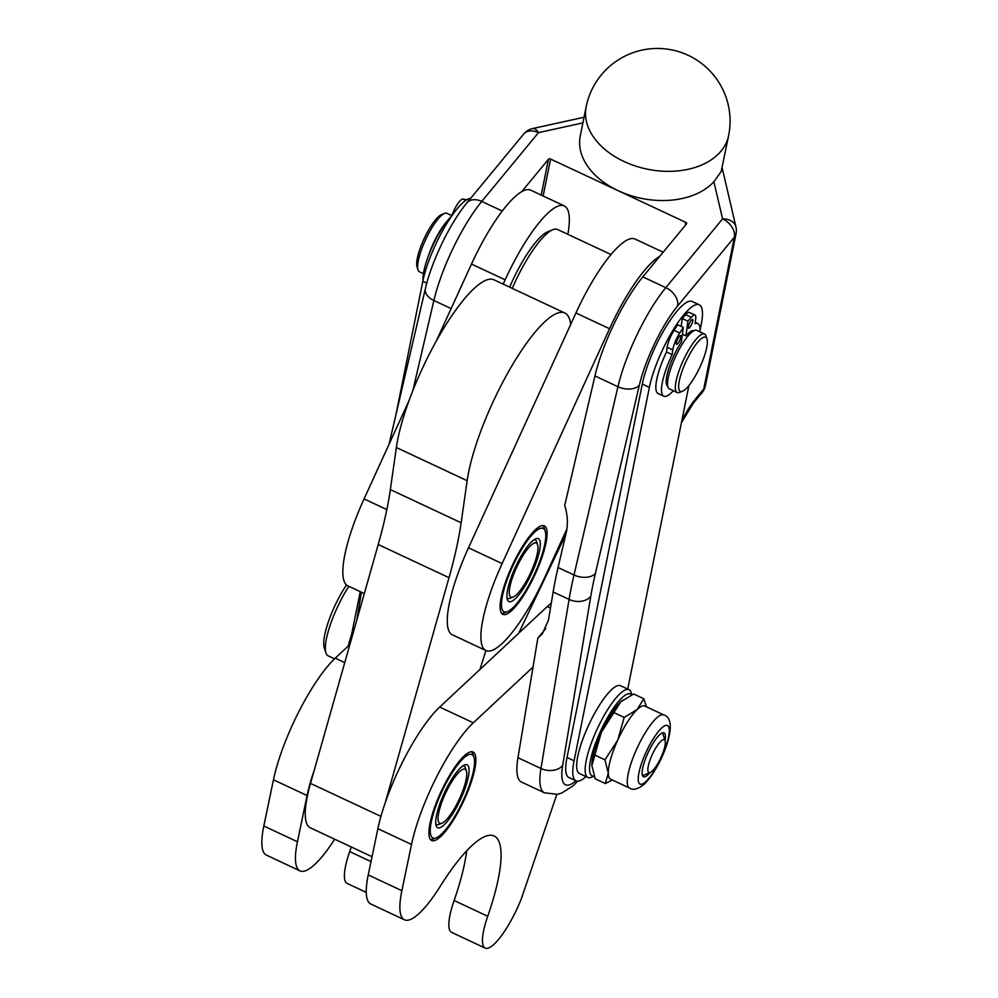 <?xml version="1.0" encoding="UTF-8"?>
<svg xmlns="http://www.w3.org/2000/svg" width="998" height="998" viewBox="0 0 998 998"><rect width="100%" height="100%" fill="white"/><g stroke="black" fill="none" stroke-linecap="round" stroke-linejoin="round"><path stroke-width="1.5" d="M441.902 789.855A48.852 12.238 -64.9 0 1 473.127 752.03A48.852 12.238 -64.9 0 1 462.897 802.691A48.852 12.238 -64.9 0 1 431.672 840.516A48.852 12.238 -64.9 0 1 441.902 789.855M586.001 776.581A56.524 14.159 -64.9 0 1 575.971 780.81L568.897 777.492A56.524 14.159 -64.9 0 1 567.014 757.47L642.3 384.068A56.524 14.159 -64.9 0 1 665.728 327.232A56.524 14.159 -64.9 0 1 692.188 301.483L699.274 304.789A56.524 14.159 -64.9 0 1 701.207 324.575L700.085 330.151M543.137 195.995L550.584 159.044L618.199 190.718A72.679 49.077 -168.6 0 0 713.882 181.723L722.577 218.874L665.816 287.661A80.751 20.222 115.1 0 0 617.949 386.713L574 574.985A242.252 60.653 115.1 0 0 571.268 587.535A242.252 60.653 115.1 0 0 569.072 599.424L540.966 768.497A16.155 11.664 9.4 0 0 553.191 770.319A16.155 11.664 9.4 0 0 562.685 765.366A64.608 16.18 -64.9 0 0 575.983 780.81A56.524 14.159 -64.9 0 1 574.087 760.788L649.386 387.386A56.524 14.159 -64.9 0 1 672.814 330.55A56.524 14.159 -64.9 0 1 699.274 304.789M470.644 198.34A56.524 14.159 115.1 0 0 444.322 227.694A56.524 14.159 115.1 0 0 422.828 281.274L395.744 415.617M713.882 181.723L721.18 171.556L728.64 135.503A72.679 72.679 0 0 0 671.766 49.9A72.679 72.679 0 0 0 586.15 106.774A72.679 49.077 11.4 0 0 624.087 161.526A72.679 49.077 11.4 0 0 721.117 150.985A72.679 49.077 11.4 0 0 728.64 135.503M584.042 117.253L532.67 128.555A16.155 6.512 77.6 0 1 532.957 128.505A16.155 6.512 77.6 0 1 538.496 132.647L582.907 122.879M562.685 765.366L590.779 596.293A226.109 56.612 -64.9 0 1 592.837 585.19A226.109 56.612 -64.9 0 1 595.382 573.488L639.331 385.216A64.608 16.18 -64.9 0 1 677.63 305.974L734.378 237.175L703.765 388.971A16.155 10.903 11.4 0 0 705.386 385.777A16.155 10.903 11.4 0 0 705.436 385.527L736.05 233.744A16.155 10.903 -168.6 0 1 735.988 233.994A16.155 10.903 -168.6 0 1 734.378 237.175A16.155 11.203 39.5 0 0 731.896 226.983A16.155 11.203 39.5 0 0 722.577 218.874A16.155 11.377 -13.2 0 1 733.031 222.217A16.155 11.377 -13.2 0 1 735.938 226.87L722.128 167.801M566.914 528.928L545.095 576.632A88.822 22.243 -64.9 0 1 512.698 631.796A88.822 22.243 -64.9 0 1 485.939 650.546A88.822 22.243 -64.9 0 1 502.131 563.571L609.553 328.729A88.822 22.243 -64.9 0 1 659.778 256.311L686.487 223.939A1.609 1.085 11.4 0 0 685.813 222.379L685.177 225.536M550.584 159.044A1.609 1.085 11.4 0 0 548.426 159.281L541.215 195.084M485.901 650.521L479.938 669.471L439.694 707.071A88.822 22.243 115.1 0 0 385.191 802.891L449.013 577.68A242.252 60.653 115.1 0 0 461.138 522.765L467.151 480.687A109.019 27.295 -64.9 0 1 470.582 463.559A109.019 27.295 -64.9 0 1 516.577 358.12A109.019 27.295 -64.9 0 1 564.818 312.998A109.019 27.295 -64.9 0 1 570.694 324.412L575.933 312.973L609.553 328.729M564.818 312.998L494.022 279.827A109.019 27.295 115.1 0 0 445.782 324.961A109.019 27.295 115.1 0 0 399.786 430.388A109.019 27.295 115.1 0 0 396.356 447.516L390.343 489.594A242.252 60.653 -64.9 0 1 378.217 544.521L310.515 783.405L380.937 816.389M663.159 252.207L635.09 239.058A88.822 22.243 115.1 0 0 575.933 312.973M503.304 614.506A48.852 12.238 -64.9 0 1 502.892 614.344A48.852 12.238 -64.9 0 1 512.161 565.704A48.852 12.238 -64.9 0 1 543.922 525.697A48.852 12.238 -64.9 0 1 544.334 525.859A48.852 12.238 -64.9 0 1 535.065 574.486A48.852 12.238 -64.9 0 1 503.304 614.506M409.03 400.622L364.07 498.9A88.822 22.243 115.1 0 0 347.878 585.876L364.307 593.573M503.167 284.118L505.138 279.814A88.822 22.243 -64.9 0 1 564.294 205.9A88.822 22.243 -64.9 0 1 567.924 233.869A88.822 22.243 -64.9 0 1 567.85 234.318M351.57 634.678A48.453 12.126 115.1 0 0 348.252 646.018M334.579 658.805L328.068 655.761A48.453 12.126 -64.9 0 1 325.922 652.942A48.453 12.126 -64.9 0 1 348.838 586.325M659.715 742.45A18.164 4.553 -64.9 0 1 665.105 740.753A18.164 4.553 -64.9 0 1 662.335 754.338A18.164 4.553 -64.9 0 1 653.465 769.845A18.164 4.553 -64.9 0 1 650.209 772.539A18.164 4.553 -64.9 0 1 649.336 762.16A18.164 4.553 -64.9 0 1 659.715 742.45M665.105 740.753L662.635 733.131A24.226 6.063 115.1 0 0 662.535 732.869M706.035 336.027A32.298 8.084 115.1 0 0 705.998 335.914A32.298 8.084 115.1 0 0 705.96 335.79A32.298 8.084 115.1 0 0 704.576 334.031A32.298 8.084 115.1 0 0 685.314 356.224A32.298 8.084 115.1 0 0 675.783 390.767A32.298 8.084 115.1 0 0 677.168 392.526A32.298 8.084 115.1 0 0 679.526 392.426L682.507 391.228A29.878 7.485 -64.9 0 1 679.039 389.694A29.878 7.485 -64.9 0 1 689.581 354.49A29.878 7.485 -64.9 0 1 706.946 338.846A29.878 7.485 -64.9 0 1 706.983 338.958A29.878 7.485 -64.9 0 1 699.773 367.451A29.878 7.485 -64.9 0 1 682.507 391.228M677.168 392.526L669.384 388.883A32.298 8.084 -64.9 0 1 667.986 387.112A32.298 8.084 -64.9 0 1 677.53 352.568A32.298 8.084 -64.9 0 1 696.779 330.375L704.576 334.031M423.439 273.677L419.459 271.818A32.298 8.084 -64.9 0 1 418.075 270.046A32.298 8.084 -64.9 0 1 418.037 269.934A32.298 8.084 -64.9 0 1 425.847 239.133A32.298 8.084 -64.9 0 1 444.509 213.422A32.298 8.084 -64.9 0 1 446.867 213.31L451.533 215.506M444.509 213.422L441.528 214.607A29.878 7.485 115.1 0 0 424.262 238.397A29.878 7.485 115.1 0 0 417.052 266.89A29.878 7.485 115.1 0 0 417.077 266.99M447.977 788.358A29.878 7.485 -64.9 0 1 466.39 770.955A29.878 7.485 -64.9 0 1 456.822 804.176A29.878 7.485 -64.9 0 1 441.914 823.225A29.878 7.485 -64.9 0 1 447.977 788.358M466.39 770.955L465.405 767.911A32.298 8.084 115.1 0 0 462.972 765.828M537.61 544.783A29.878 7.485 -64.9 0 1 531.472 570.906A29.878 7.485 -64.9 0 1 514.98 595.968A29.878 7.485 -64.9 0 1 513.122 597.054A29.878 7.485 -64.9 0 1 512.922 576.37A29.878 7.485 -64.9 0 1 532.246 544.234A29.878 7.485 -64.9 0 1 537.61 544.783L536.625 541.739A32.298 8.084 115.1 0 0 534.179 539.656M512.261 288.372A64.608 16.18 -64.9 0 1 528.042 257.733A64.608 16.18 -64.9 0 1 552.842 229.715A64.608 16.18 -64.9 0 1 557.558 229.503L611.001 254.527M509.641 287.15A60.566 15.17 -64.9 0 1 524.636 257.971A60.566 15.17 -64.9 0 1 547.877 231.698L552.842 229.715M448.389 820.057A34.718 8.695 115.1 0 0 466.802 782.993A34.718 8.695 115.1 0 0 464.594 764.942A34.718 8.695 115.1 0 0 456.41 772.489A34.718 8.695 115.1 0 0 436.138 825.695A34.718 8.695 115.1 0 0 448.389 820.057M473.963 757.27A46.033 11.527 -64.9 0 1 447.092 827.804A46.033 11.527 -64.9 0 1 436.238 837.796A46.033 11.527 -64.9 0 1 433.307 813.869A46.033 11.527 -64.9 0 1 457.708 764.742A46.033 11.527 -64.9 0 1 473.963 757.27L472.977 754.226A48.453 12.126 115.1 0 0 472.441 753.003L472.316 752.791A48.453 12.126 115.1 0 0 471.38 751.744L471.206 751.606M513.421 600.285A34.718 8.695 115.1 0 0 535.976 563.009A34.718 8.695 115.1 0 0 535.801 538.77A34.718 8.695 115.1 0 0 533.805 539.918A34.718 8.695 115.1 0 0 514.569 568.972A34.718 8.695 115.1 0 0 507.346 599.524A34.718 8.695 115.1 0 0 513.421 600.285M537.124 530.1A46.033 11.527 -64.9 0 1 545.17 531.098A46.033 11.527 -64.9 0 1 535.602 571.592A46.033 11.527 -64.9 0 1 510.115 610.102A46.033 11.527 -64.9 0 1 507.458 611.624A46.033 11.527 -64.9 0 1 507.221 579.501A46.033 11.527 -64.9 0 1 537.124 530.1M545.17 531.098L544.184 528.054A48.453 12.126 115.1 0 0 543.898 527.293L543.785 527.056A48.453 12.126 115.1 0 0 542.912 525.834L542.75 525.684A48.453 12.126 115.1 0 0 542.6 525.572M673.326 390.729A40.107 10.042 -64.9 0 1 663.782 396.181A40.107 10.042 -64.9 0 1 672.153 354.639L672.789 349.949A14.533 3.643 -64.9 0 1 675.222 341.715A14.533 3.643 -64.9 0 1 679.725 332.97L683.331 327.406L681.335 342.077A30.689 7.685 115.1 0 0 666.627 384.741A30.689 7.685 115.1 0 0 667.774 386.338M663.782 396.181L658.119 393.524A40.107 10.042 -64.9 0 1 666.489 351.982L672.153 354.639M688.258 326.932A4.84 1.21 -64.9 0 1 690.192 321.892A4.84 1.21 -64.9 0 1 692.6 319.435A4.84 1.21 -64.9 0 1 692.837 320.72A4.84 1.21 -64.9 0 1 690.903 325.76A4.84 1.21 -64.9 0 1 688.495 328.217A4.84 1.21 -64.9 0 1 688.258 326.932M676.345 343.075A4.84 1.21 -64.9 0 1 678.278 338.023A4.84 1.21 -64.9 0 1 680.686 335.577A4.84 1.21 -64.9 0 1 680.923 336.862A4.84 1.21 -64.9 0 1 678.989 341.902A4.84 1.21 -64.9 0 1 676.582 344.347A4.84 1.21 -64.9 0 1 676.345 343.075M681.185 326.408L682.245 318.549L685.614 314.669A14.533 3.643 -64.9 0 1 689.244 312.386A14.533 3.643 -64.9 0 1 689.331 312.411A14.533 3.643 -64.9 0 1 689.406 312.449M693.797 330.775A30.689 7.685 115.1 0 0 685.913 335.877L687.909 321.206L691.277 317.327A14.533 3.643 -64.9 0 1 694.907 315.031A14.533 3.643 -64.9 0 1 694.995 315.069A14.533 3.643 -64.9 0 1 695.693 318.923L695.057 323.601A40.107 10.042 -64.9 0 1 697.802 323.539A40.107 10.042 -64.9 0 1 699.997 331.885M666.489 351.982L667.126 347.304A14.533 3.643 -64.9 0 1 669.558 339.058A14.533 3.643 -64.9 0 1 674.062 330.313L677.667 324.762L683.331 327.406M466.815 199.75L462.76 199.014A14.533 3.643 115.1 0 0 458.793 202.32A14.533 3.643 115.1 0 0 454.04 210.266L451.108 216.865M450.921 216.778A40.107 10.042 115.1 0 0 431.56 248.203A40.107 10.042 115.1 0 0 423.027 280.351M591.864 765.466A40.382 10.105 -64.9 0 1 601.307 732.407L591.864 765.691A40.382 10.105 -64.9 0 1 591.864 765.466L595.207 778.814L605.299 783.542L608.293 773.163A40.382 10.105 115.1 0 0 610.576 779.176L629.551 788.071C633.256 790.566 638.308 789.144 644.696 783.792C661.412 766.963 680.486 719.608 663.807 714.942A40.382 10.105 115.1 0 0 656.123 718.435A40.382 10.105 115.1 0 0 633.069 757.707A40.382 10.105 115.1 0 0 629.551 788.071M663.807 714.942L644.833 706.048A40.382 10.105 115.1 0 0 644.371 705.885A40.382 10.105 115.1 0 0 637.148 709.553L643.785 698.725L646.455 706.809M643.785 698.725L633.68 693.997L620.731 701.856A40.382 10.105 -64.9 0 1 622.49 700.309A40.382 10.105 -64.9 0 1 622.577 700.247M637.148 709.553A40.382 10.105 115.1 0 0 617.737 740.104A40.382 10.105 115.1 0 0 608.293 773.163L604.95 759.827L617.737 740.104L624.199 717.412L637.148 709.553M642.512 775.608A24.226 6.063 115.1 0 0 642.774 775.521L650.209 772.539M649.985 772.627A24.226 6.063 -64.9 0 1 648.089 774.66A24.226 6.063 -64.9 0 1 643.485 776.756A24.226 6.063 -64.9 0 1 645.594 758.542A24.226 6.063 -64.9 0 1 659.429 734.977A24.226 6.063 -64.9 0 1 664.032 732.881A24.226 6.063 -64.9 0 1 665.03 740.516M587.897 777.467L579.401 773.487A48.453 12.126 -64.9 0 1 597.74 707.956A48.453 12.126 -64.9 0 1 620.506 685.738L629.002 689.718A48.453 12.126 115.1 0 0 606.235 711.936A48.453 12.126 115.1 0 0 587.897 777.467A48.453 12.126 115.1 0 0 591.44 777.305L594.184 776.207M631.871 694.783L631.148 692.537A48.453 12.126 115.1 0 0 629.002 689.718M594.134 776.095A45.222 11.327 -64.9 0 1 591.303 756.709A45.222 11.327 -64.9 0 1 609.217 714.705A45.222 11.327 -64.9 0 1 631.609 694.907M601.307 732.407A40.382 10.105 -64.9 0 1 620.731 701.856L601.307 732.407M594.845 755.087L604.95 759.827M612.41 780.037L605.299 783.542M614.094 712.684L624.199 717.412M360.241 591.664L349.525 644.833M682.245 318.549L687.909 321.206M685.913 335.877L682.407 334.23M501.395 613.146L501.595 613.209A48.453 12.126 115.1 0 0 503.029 613.234L503.266 613.184A48.453 12.126 115.1 0 0 504.477 612.822L507.458 611.624M506.996 597.715A32.298 8.084 115.1 0 0 510.153 598.251L513.122 597.054M430.338 839.368A48.453 12.126 115.1 0 0 430.587 839.418L430.799 839.443A48.453 12.126 115.1 0 0 432.309 839.306L432.558 839.231A48.453 12.126 115.1 0 0 433.269 838.994L436.238 837.796M435.777 823.886A32.298 8.084 115.1 0 0 438.933 824.423L441.914 823.225M428.092 256.81A32.298 8.084 -64.9 0 1 446.904 221.419M434.779 241.304A30.689 7.685 -64.9 0 1 438.733 233.881M346.493 584.953A44.411 11.115 115.1 0 0 324.275 647.864L325.922 652.942M564.294 205.9L530.674 190.144A88.822 22.243 -64.9 0 0 521.717 191.653A88.822 22.243 115.1 0 0 471.505 264.058L436.213 341.191M485.939 650.546L452.306 634.79A88.822 22.243 -64.9 0 1 468.499 547.815L570.694 324.412M659.778 256.311L642.812 276.883A80.751 20.222 115.1 0 0 594.945 375.947L564.718 505.425C567.65 515.03 568.161 524.075 566.24 532.558L558.069 567.525A242.252 60.653 115.1 0 0 553.141 591.964L548.476 620.045L542.388 633.755L537.835 638.134L545.806 628.478M372.042 856.721L310.291 827.791A88.822 22.243 -64.9 0 1 310.515 783.405M521.717 191.653L548.426 159.281M586.15 106.774L580.262 135.965A72.679 49.077 -168.6 0 0 618.199 190.718L685.813 222.379M537.835 638.134L533.032 667.038L473.326 722.814A88.822 22.243 -64.9 0 0 411.513 844.458L401.87 890.678A80.751 20.222 -64.9 0 0 404.452 919.794A80.751 20.222 -64.9 0 0 440.143 886.449A122.18 30.589 115.1 0 1 494.135 835.987A122.18 30.589 115.1 0 1 487.735 916.264A48.453 12.126 -64.9 0 0 485.203 948.1A48.453 12.126 -64.9 0 0 521.58 898.1L556.822 794.42M688.907 385.54L627.705 689.107M517.962 757.719L540.966 768.497A80.751 20.222 115.1 0 0 544.459 792.799L521.455 782.02A80.751 20.222 -64.9 0 1 517.962 757.719L533.032 667.038M351.259 846.978A122.18 30.589 -64.9 0 1 349.687 851.593A48.453 12.126 115.1 0 0 347.142 883.43L366.254 892.387M349.886 644.496L335.266 658.156A88.822 22.243 115.1 0 0 273.452 779.787L263.821 826.007A80.751 20.222 115.1 0 0 266.404 855.124L300.024 870.88A80.751 20.222 -64.9 0 1 297.441 841.763L307.085 795.543A88.822 22.243 -64.9 0 1 314.395 769.732M334.654 839.206A80.751 20.222 -64.9 0 1 300.024 870.88M479.938 669.471L547.241 606.597A104.977 26.285 -64.9 0 1 551.295 603.091M466.677 850.82A122.18 30.589 -64.9 0 1 454.115 900.508A48.453 12.126 115.1 0 0 451.57 932.344L485.203 948.1M385.191 802.891A88.822 22.243 115.1 0 0 377.88 828.702L368.237 874.922A80.751 20.222 115.1 0 0 370.832 904.038L404.452 919.794M518.711 633.256L565.754 534.604M566.353 532.046L565.641 531.722M642.3 384.068L649.386 387.386M426.782 283.12L422.828 281.274M553.141 591.964L569.072 599.424A16.155 11.664 9.4 0 0 581.298 601.258A16.155 11.664 9.4 0 0 590.779 596.293M558.069 567.525L574 574.985A16.155 10.105 13.1 0 0 586.125 577.293A16.155 10.105 13.1 0 0 595.382 573.488M594.945 375.947L617.949 386.713A16.155 10.105 13.1 0 0 630.075 389.02A16.155 10.105 13.1 0 0 639.331 385.216M389.033 444.335L425.373 288.684A16.155 10.105 13.1 0 0 425.984 293.424A16.155 10.105 13.1 0 0 433.881 300.498A80.751 20.222 -64.9 0 1 481.747 201.434L538.496 132.647A16.155 11.203 39.5 0 0 527.792 131.374A16.155 11.203 39.5 0 0 523.688 134.044A16.155 16.155 0 0 1 532.67 128.555M425.373 288.684C431.623 261.314 450.073 223.028 466.927 202.844A16.155 11.203 39.5 0 1 466.927 202.831A16.155 11.203 39.5 0 1 471.044 200.174A16.155 11.203 39.5 0 1 481.747 201.434L502.244 211.04M642.812 276.883L665.816 287.661A16.155 11.203 39.5 0 1 675.147 295.77A16.155 11.203 39.5 0 1 677.63 305.974M695.144 399.425L703.765 388.971A16.155 11.203 39.5 0 1 702.068 392.613L693.435 403.067A16.155 11.203 -140.5 0 0 695.144 399.425A40.382 10.105 115.1 0 0 681.796 420.819M702.068 392.613A16.155 16.155 0 0 0 705.436 385.527A16.155 10.903 11.4 0 0 705.486 385.278M386.825 509.566L364.07 498.9M685.614 314.669L691.277 317.327M667.126 347.304L672.789 349.949M454.04 210.266L455.437 210.927M661.312 728.365A32.298 8.084 -64.9 0 1 667.338 741.876A32.298 8.084 -64.9 0 1 646.205 781.272A32.298 8.084 -64.9 0 1 640.18 767.774A32.298 8.084 -64.9 0 1 661.312 728.365M465.767 200.423L462.76 199.014M679.725 332.97L674.062 330.313M471.505 264.058L505.138 279.814M502.131 563.571L468.499 547.815M378.217 544.521L449.013 577.68M390.343 489.594L461.138 522.765M396.356 447.516L467.151 480.687M412.835 390.617L433.881 300.498L451.133 308.582M567.014 757.47L574.087 760.788M335.266 658.156L344.747 662.597M349.687 851.593L371.019 861.586M263.821 826.007L297.441 841.763M273.452 779.787L307.085 795.543M550.459 608.106L547.241 606.597M439.694 707.071L473.326 722.814M454.115 900.508L487.735 916.264M368.237 874.922L401.87 890.678M377.88 828.702L411.513 844.458M361.426 592.213L356.773 620.195M417.052 266.89L418.037 269.934M689.331 312.411L694.995 315.069M695.232 322.342L697.802 323.539M706.983 338.958L705.998 335.914M736.05 233.744A16.155 16.155 0 0 0 735.938 226.87M466.927 202.831L523.688 134.044M577.817 781.147L572.864 785.987L561.537 793.136L557.346 794.321L544.459 792.799M693.435 403.067L681.397 422.803"/></g></svg>
